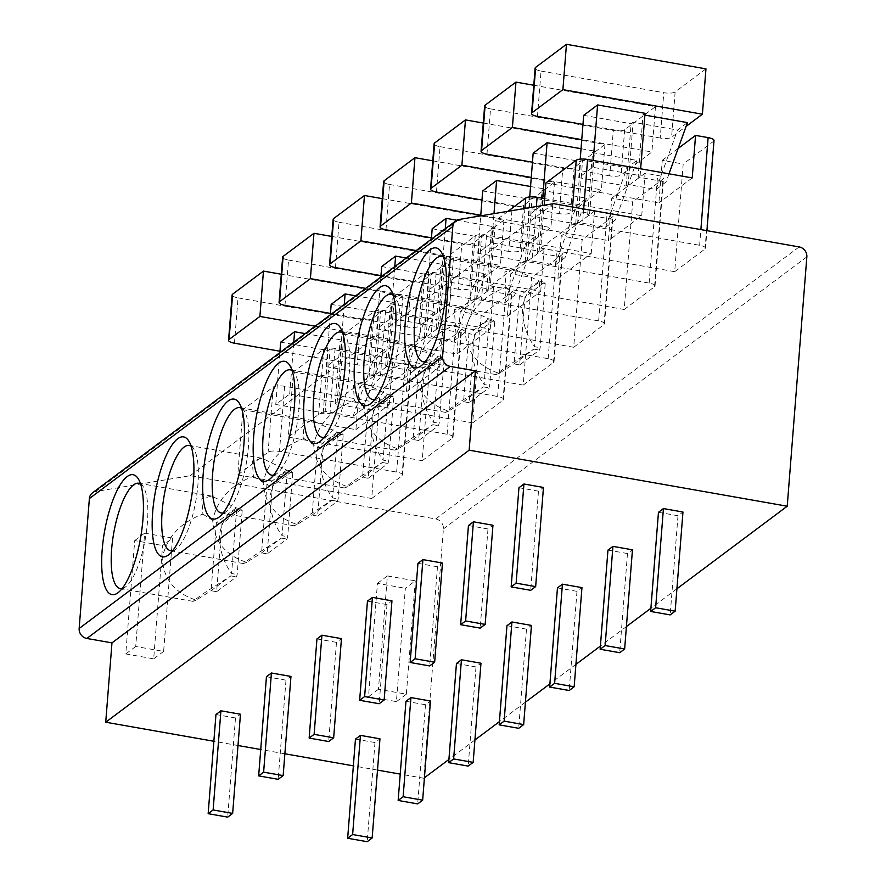 <?xml version="1.0" encoding="UTF-8"?>
<svg xmlns="http://www.w3.org/2000/svg" width="886" height="886" viewBox="0 0 886 886"><rect width="100%" height="100%" fill="white"/><g stroke="black" fill="none" stroke-linecap="round" stroke-linejoin="round"><path stroke-width="0.66" stroke-dasharray="4.43 3.32" d="M92.41 492.904A8.915 8.096 -126.8 0 1 95.666 491.52L190.18 475.693L435.713 518.952A8.915 8.096 -126.8 0 1 443.41 528.931L423.785 778.251L400.228 774.098M676.915 588.78L650.911 608.25M626.424 626.579L600.409 646.049M575.922 664.378L549.907 683.848M525.42 702.177L499.405 721.647M474.918 739.976L448.914 759.446M424.416 777.775L423.785 778.251M377.502 770.1L353.359 765.847M284.871 753.776L260.728 749.523M238.002 745.514L213.847 741.261M355.463 739.101L374.988 742.534L379.961 738.813M215.962 714.515L235.488 717.959L240.46 714.238M405.965 701.291L425.49 704.735L430.463 701.014M266.453 676.716L285.99 680.16L290.962 676.439M456.456 663.492L475.992 666.937L480.965 663.215M316.955 638.917L336.492 642.361L341.453 638.64M506.958 625.693L526.494 629.138L531.456 625.416M367.457 601.118L386.983 604.562L391.955 600.841M557.46 587.894L576.985 591.339L581.958 587.617M417.959 563.319L437.485 566.763L442.457 563.042M607.962 550.095L627.487 553.54L632.46 549.818M468.45 525.52L487.987 528.964L492.959 525.243M658.464 512.296L677.989 515.741L682.962 512.019M518.952 487.721L538.489 491.165L543.461 487.444M553.617 203.658L190.18 475.693M371.71 498.486L402.034 475.793A8.915 2.592 -175.5 0 0 402.543 475.018A8.915 2.592 -175.5 0 0 396.64 472.083L279.467 451.439A8.915 2.592 -175.5 0 0 268.115 452.192L237.791 474.896L242.919 409.731L355.917 429.632L359.262 387.138L380.183 390.826L371.71 498.486L237.791 474.896M422.212 460.687L452.536 437.994A8.915 2.592 -175.5 0 0 453.045 437.219A8.915 2.592 -175.5 0 0 447.142 434.284L329.957 413.64A8.915 2.592 -175.5 0 0 318.606 414.393L288.293 437.097L293.421 371.932L406.419 391.834L409.764 349.339L430.685 353.027L422.212 460.687L288.293 437.097M472.714 422.888L503.038 400.195A8.915 2.592 -175.5 0 0 503.547 399.42A8.915 2.592 -175.5 0 0 497.644 396.485L380.459 375.841A8.915 2.592 -175.5 0 0 369.108 376.594L338.784 399.287L343.912 334.133L456.91 354.035L460.255 311.54L481.187 315.228L472.714 422.888L338.784 399.287M523.216 385.089L553.529 362.396A8.915 2.592 -175.5 0 0 554.049 361.621A8.915 2.592 -175.5 0 0 548.146 358.686L430.961 338.042A8.915 2.592 -175.5 0 0 419.61 338.795L389.286 361.488L394.414 296.323L507.412 316.236L510.757 273.741L531.689 277.429L523.216 385.089L389.286 361.488M573.707 347.29L604.03 324.586A8.915 2.592 -175.5 0 0 604.54 323.811A8.915 2.592 -175.5 0 0 598.648 320.887L481.463 300.243A8.915 2.592 -175.5 0 0 470.112 300.996L439.788 323.689L444.916 258.524L557.914 278.437L561.259 235.942L582.18 239.619L573.707 347.29L439.788 323.689M624.209 309.491L654.532 286.787A8.915 2.592 -175.5 0 0 655.042 286.012A8.915 2.592 -175.5 0 0 649.139 283.088L531.954 262.444A8.915 2.592 -175.5 0 0 520.603 263.197L490.29 285.89L495.418 220.725L608.416 240.638L611.761 198.132L632.682 201.82L624.209 309.491L490.29 285.89M545.92 182.926L658.918 202.839L662.263 160.333L683.184 164.021L674.711 271.692L705.034 248.988A8.915 2.592 -175.5 0 0 705.544 248.213A8.915 2.592 -175.5 0 0 699.641 245.289L582.456 224.645A8.915 2.592 -175.5 0 0 571.105 225.398L540.792 248.091L544.159 205.242M674.711 271.692L540.792 248.091M415.279 580.851L406.364 694.181L378.455 689.264L387.381 575.933L415.279 580.851L405.345 588.293L396.419 701.612L368.521 696.706L377.436 583.376L405.345 588.293M172.548 538.079L163.622 651.409L135.724 646.492L144.639 533.162L172.548 538.079L162.603 545.521L153.688 658.852L125.779 653.934L134.705 540.604L162.603 545.521M406.364 694.181L396.419 701.612M387.381 575.933L377.436 583.376M378.455 689.264L368.521 696.706M163.622 651.409L153.688 658.852M144.639 533.162L134.705 540.604M135.724 646.492L125.779 653.934M355.917 429.632L389.22 404.703L284.594 386.274A8.915 2.592 4.5 0 0 273.242 387.038L242.919 409.731M325.195 411.348L323.202 412.843L275.767 404.481L289.689 394.071L337.123 402.421L335.13 403.916L363.038 408.823L353.093 416.265L325.195 411.348L330.101 349.018L374.523 356.848L384.469 349.405L340.036 341.586L335.13 403.916M337.123 402.421L342.029 340.091L340.036 341.586M289.689 394.071L293.775 342.173M305.216 333.612L342.029 340.091M281.283 274.239L402.964 295.68L372.153 318.738A8.915 2.592 4.5 0 1 360.801 319.503L357.235 364.833A8.915 2.592 -175.5 0 0 368.587 364.08L399.398 341.01L315.161 326.17M357.235 364.833L279.965 351.221M280.674 342.151L328.108 350.513L330.101 349.018M363.038 408.823L384.469 349.405M353.093 416.265L374.523 356.848M323.202 412.843L328.108 350.513M275.767 404.481L279.854 352.595M402.964 295.68L399.398 341.01M234.469 343.203L238.035 297.873A8.915 2.592 4.5 0 1 232.132 294.938M238.035 297.873L360.801 319.503M389.22 404.703L392.564 362.208L405.123 364.423A8.915 2.592 4.5 0 1 411.015 367.358A8.915 2.592 4.5 0 1 410.506 368.133L380.183 390.826M392.564 362.208L359.262 387.138M406.419 391.834L439.722 366.904L335.085 348.475A8.915 2.592 4.5 0 0 323.733 349.228L293.421 371.932M375.697 373.549L373.704 375.044L326.269 366.682L340.191 356.272L387.625 364.622L385.631 366.117L413.529 371.024L403.595 378.466L375.697 373.549L380.592 311.219L425.025 319.049L434.96 311.606L390.538 303.776L385.631 366.117M387.625 364.622L392.531 302.292L390.538 303.776M340.191 356.272L344.277 304.374M355.718 295.813L392.531 302.292M331.785 236.44L453.466 257.881L422.655 280.94A8.915 2.592 4.5 0 1 411.292 281.704L407.726 327.034A8.915 2.592 -175.5 0 0 419.078 326.269L449.9 303.211L365.663 288.371M407.726 327.034L330.467 313.422M331.176 304.352L378.61 312.714L380.592 311.219M434.96 311.606L413.529 371.024M403.595 378.466L425.025 319.049M373.704 375.044L378.61 312.714M326.269 366.682L330.356 314.796M453.466 257.881L449.9 303.211M284.971 305.404L288.537 260.074A8.915 2.592 4.5 0 1 282.634 257.139M288.537 260.074L411.292 281.704M439.722 366.904L443.066 324.409L455.614 326.624A8.915 2.592 4.5 0 1 461.517 329.548A8.915 2.592 4.5 0 1 461.008 330.323L430.685 353.027M443.066 324.409L409.764 349.339M456.91 354.035L490.213 329.105L385.587 310.676A8.915 2.592 4.5 0 0 374.235 311.429L343.912 334.133M426.188 335.75L424.206 337.245L376.771 328.883L390.693 318.473L438.116 326.823L436.133 328.307L464.031 333.225L454.097 340.667L426.188 335.75L431.094 273.42L475.527 281.25L485.462 273.807L441.04 265.977L436.133 328.307M438.116 326.823L443.022 264.493L441.04 265.977M390.693 318.473L394.768 266.575M406.22 258.003L443.022 264.493M382.287 198.641L503.968 220.071L473.146 243.141A8.915 2.592 4.5 0 1 461.794 243.905L458.228 289.235A8.915 2.592 -175.5 0 0 469.58 288.471L500.402 265.412L416.165 250.572M458.228 289.235L380.969 275.624M381.678 266.553L429.112 274.915L431.094 273.42M485.462 273.807L464.031 333.225M454.097 340.667L475.527 281.25M424.206 337.245L429.112 274.915M376.771 328.883L380.858 276.997M503.968 220.071L500.402 265.412M335.462 267.605L339.028 222.275A8.915 2.592 4.5 0 1 333.136 219.34M339.028 222.275L461.794 243.905M490.213 329.105L493.557 286.61L506.116 288.825A8.915 2.592 4.5 0 1 512.019 291.749A8.915 2.592 4.5 0 1 511.51 292.524L481.187 315.228M493.557 286.61L460.255 311.54M507.412 316.236L540.715 291.306L436.089 272.877A8.915 2.592 4.5 0 0 424.737 273.63L394.414 296.323M476.69 297.951L474.708 299.446L427.274 291.084L441.184 280.663L488.618 289.024L486.635 290.508L514.533 295.426L504.588 302.868L476.69 297.951L481.596 235.621L526.018 243.451L535.964 236.008L491.542 228.178L486.635 290.508M488.618 289.024L493.524 226.694L491.542 228.178M441.184 280.663L445.27 228.776M456.844 220.226L493.524 226.694M432.789 160.842L554.47 182.272L523.648 205.342A8.915 2.592 4.5 0 1 512.296 206.106L508.73 251.436A8.915 2.592 -175.5 0 0 520.082 250.672L550.893 227.613L480.766 215.254M508.73 251.436L431.46 237.825M432.18 228.754L479.614 237.116L481.596 235.621M535.964 236.008L514.533 295.426M504.588 302.868L526.018 243.451M474.708 299.446L479.614 237.116M427.274 291.084L431.36 239.198M554.47 182.272L550.893 227.613M385.964 229.806L389.53 184.476A8.915 2.592 4.5 0 1 383.627 181.541M389.53 184.476L512.296 206.106M540.715 291.306L544.059 248.811L556.618 251.026A8.915 2.592 4.5 0 1 562.521 253.95A8.915 2.592 4.5 0 1 562.001 254.725L531.689 277.429M544.059 248.811L510.757 273.741M557.914 278.437L591.217 253.507L486.591 235.078A8.915 2.592 4.5 0 0 475.239 235.831L444.916 258.524M527.192 260.152L525.199 261.647L477.775 253.285L491.686 242.864L539.12 251.225L537.126 252.709L565.035 257.627L555.09 265.069L527.192 260.152L532.098 197.822L576.52 205.652L586.466 198.209L542.033 190.379L537.126 252.709M539.12 251.225L544.026 188.895L542.033 190.379M491.686 242.864L493.989 213.637M530.548 186.514L544.026 188.895M483.28 123.043L604.961 144.473L574.15 167.543A8.915 2.592 4.5 0 1 562.798 168.307L559.232 213.637A8.915 2.592 -175.5 0 0 570.584 212.873L601.395 189.803L531.268 177.455M559.232 213.637L481.962 200.026M482.682 190.955L530.105 199.306L532.098 197.822M586.466 198.209L565.035 257.627M555.09 265.069L576.52 205.652M525.199 261.647L530.105 199.306M477.775 253.285L480.721 215.863M604.961 144.473L601.395 189.803M436.466 192.007L440.032 146.677A8.915 2.592 4.5 0 1 434.129 143.742M440.032 146.677L562.798 168.307M591.217 253.507L594.561 211.012L607.12 213.227A8.915 2.592 4.5 0 1 613.012 216.151A8.915 2.592 4.5 0 1 612.503 216.926L582.18 239.619M594.561 211.012L561.259 235.942M508.021 211.289L495.418 220.725M544.68 198.608L641.719 215.708L608.416 240.638M577.694 222.353L575.701 223.837L528.266 215.486L542.188 205.065L589.622 213.426L587.628 214.91L615.526 219.828L605.592 227.27L577.694 222.353L582.6 160.023L627.022 167.853L636.968 160.41L592.535 152.58L587.628 214.91M589.622 213.426L594.528 151.096L592.535 152.58M542.188 205.065L542.719 198.265M581.05 148.715L594.528 151.096M533.782 85.244L655.463 106.674L624.652 129.744A8.915 2.592 4.5 0 1 613.3 130.497L609.723 175.838A8.915 2.592 -175.5 0 0 621.075 175.074L651.897 152.004L581.759 139.656M609.723 175.838L532.464 162.216M533.173 153.156L580.607 161.507L582.6 160.023M636.968 160.41L615.526 219.828M605.592 227.27L627.022 167.853M575.701 223.837L580.607 161.507M528.266 215.486L529.728 196.936M655.463 106.674L651.897 152.004M486.968 154.208L490.534 108.878A8.915 2.592 4.5 0 1 484.631 105.943M490.534 108.878L613.3 130.497M641.719 215.708L645.063 173.213L657.611 175.417A8.915 2.592 4.5 0 1 663.514 178.352A8.915 2.592 4.5 0 1 663.005 179.127L632.682 201.82M645.063 173.213L611.761 198.132M692.221 177.909L658.918 202.839M628.185 184.554L626.203 186.038L578.768 177.687L592.69 167.266L640.124 175.627L638.13 177.111L666.028 182.029L656.094 189.471L628.185 184.554L633.091 122.224L677.524 130.054L687.458 122.611M640.124 175.627L640.656 168.827M592.69 167.266L593.221 160.466M645.019 113.297L643.037 114.781L638.13 177.111M705.965 68.875L675.143 91.945A8.915 2.592 4.5 0 1 663.791 92.698L660.225 138.039A8.915 2.592 -175.5 0 0 671.577 137.275L686.085 126.41M660.225 138.039L582.966 124.417M644.886 115.102L643.037 114.781M583.675 115.357L631.109 123.708L633.091 122.224M668.996 173.822L666.028 182.029M656.094 189.471L677.524 130.054M626.203 186.038L631.109 123.708M578.768 177.687L580.23 159.137M537.459 116.409L541.036 71.068A8.915 2.592 4.5 0 1 535.133 68.144M541.036 71.068L663.791 92.698M714.016 140.553A8.915 2.592 4.5 0 1 713.507 141.328L683.184 164.021M678.144 148.449L662.263 160.333M374.988 742.534L367.192 841.7M235.488 717.959L227.68 817.125M425.49 704.735L417.683 803.901M285.99 680.16L278.182 779.326M475.992 666.937L468.185 766.102M336.492 642.361L328.684 741.527M526.494 629.138L518.687 728.303M386.983 604.562L379.186 703.728M576.985 591.339L569.189 690.504M437.485 566.763L429.677 665.929M627.487 553.54L619.691 652.705M487.987 528.964L480.179 628.119M677.989 515.741L670.181 614.906M538.489 491.165L530.681 590.32M140.586 483.933A53.47 16.059 100 0 1 143.31 486.813A53.47 16.059 100 0 1 147.419 522.507A53.47 16.059 100 0 1 125.701 586.753A53.47 16.059 100 0 1 122.157 588.525M196.116 600.132L192.993 601.372L202.008 594.473L230.869 575.889L211.067 590.718L196.116 600.132C174.741 592.989 163.434 579.012 162.204 558.202C166.723 537.237 180.29 522.541 202.883 514.124L201.842 498.752L211.544 496.071L236.219 507.899L241.8 508.885L221.998 523.704L216.649 591.693L236.451 576.875A53.47 16.059 -80 0 0 237.182 574.493L242.221 510.391A53.47 16.059 -80 0 0 241.8 508.885M242.221 510.391L236.64 509.406C227.303 513.149 221.589 521.743 219.495 535.21C219.407 549.519 223.438 562.289 231.6 573.519L237.182 574.493M216.649 591.693L211.067 590.718L216.417 522.718L202.883 514.124M230.869 575.889L236.451 576.875M236.219 507.899L216.417 522.718L221.998 523.704M236.64 509.406L231.6 573.519M191.077 446.134A53.47 16.059 100 0 1 193.812 449.003A53.47 16.059 100 0 1 197.921 484.708A53.47 16.059 100 0 1 176.203 548.955A53.47 16.059 100 0 1 172.659 550.727M246.618 562.333L243.495 563.574L252.499 556.674L281.36 538.09L261.569 552.919L246.618 562.333C225.243 555.19 213.936 541.213 212.706 520.403C217.225 499.438 230.792 484.742 253.385 476.325L252.344 460.953L262.046 458.272L286.721 470.101L292.302 471.075L272.5 485.905L267.151 553.894L286.942 539.076A53.47 16.059 -80 0 0 287.684 536.694L292.723 472.592A53.47 16.059 -80 0 0 292.302 471.075M292.723 472.592L287.142 471.607C277.805 475.35 272.091 483.944 269.997 497.411C269.898 511.72 273.94 524.49 282.102 535.72L287.684 536.694M267.151 553.894L261.569 552.919L266.919 484.919L253.385 476.325M281.36 538.09L286.942 539.076M286.721 470.101L266.919 484.919L272.5 485.905M287.142 471.607L282.102 535.72M241.579 408.335A53.47 16.059 100 0 1 244.314 411.204A53.47 16.059 100 0 1 248.423 446.909A53.47 16.059 100 0 1 226.705 511.156A53.47 16.059 100 0 1 223.15 512.928M297.12 524.523L293.986 525.775L303.001 518.875L331.862 500.291L312.071 515.109L297.12 524.523C275.745 517.391 264.438 503.414 263.208 482.604C267.727 461.628 281.283 446.943 303.887 438.526L302.846 423.154L312.548 420.462L337.212 432.302L342.793 433.276L323.002 448.094L317.642 516.095L337.444 501.277A53.47 16.059 -80 0 0 338.175 498.896L343.225 434.793A53.47 16.059 -80 0 0 342.793 433.276M343.225 434.793L337.644 433.808C328.307 437.551 322.593 446.145 320.499 459.612C320.4 473.921 324.431 486.691 332.593 497.921L338.175 498.896M317.642 516.095L312.071 515.109L317.421 447.12L303.887 438.526M331.862 500.291L337.444 501.277M337.212 432.302L317.421 447.12L323.002 448.094M337.644 433.808L332.593 497.921M292.081 370.536A53.47 16.059 100 0 1 294.816 373.405A53.47 16.059 100 0 1 298.914 409.11A53.47 16.059 100 0 1 277.207 473.357A53.47 16.059 100 0 1 273.652 475.129M347.622 486.724L344.488 487.976L353.503 481.076L382.364 462.492L362.562 477.31L347.622 486.724C326.247 479.592 314.94 465.615 313.699 444.805C318.229 423.829 331.785 409.144 354.389 400.727L353.348 385.355L363.038 382.663L387.714 394.503L393.295 395.477L373.493 410.296L368.144 478.296L387.946 463.478A53.47 16.059 -80 0 0 388.677 461.097L393.727 396.994A53.47 16.059 -80 0 0 393.295 395.477M393.727 396.994L388.146 396.009C378.809 399.741 373.084 408.346 371.001 421.814C370.902 436.122 374.933 448.892 383.095 460.111L388.677 461.097M368.144 478.296L362.562 477.31L367.923 409.321L354.389 400.727M382.364 462.492L387.946 463.478M387.714 394.503L367.923 409.321L373.493 410.296M388.146 396.009L383.095 460.111M342.583 332.737A53.47 16.059 100 0 1 345.307 335.606A53.47 16.059 100 0 1 349.416 371.312A53.47 16.059 100 0 1 327.709 435.558A53.47 16.059 100 0 1 324.154 437.33M398.113 448.925L394.99 450.177L404.005 443.277L432.866 424.693L413.064 439.511L398.113 448.925C376.738 441.782 365.442 427.816 364.201 407.006C368.72 386.03 382.287 371.345 404.891 362.928L403.839 347.545L413.54 344.864L438.216 356.693L443.797 357.678L423.995 372.497L418.646 440.497L438.448 425.679A53.47 16.059 -80 0 0 439.179 423.298L444.218 359.195A53.47 16.059 -80 0 0 443.797 357.678M444.218 359.195L438.648 358.21C429.3 361.942 423.586 370.547 421.492 384.003C421.404 398.323 425.435 411.093 433.597 422.312L439.179 423.298M418.646 440.497L413.064 439.511L418.413 371.522L404.891 362.928M432.866 424.693L438.448 425.679M438.216 356.693L418.413 371.522L423.995 372.497M438.648 358.21L433.597 422.312M393.074 294.927A53.47 16.059 100 0 1 395.809 297.807A53.47 16.059 100 0 1 399.918 333.513A53.47 16.059 100 0 1 378.2 397.759A53.47 16.059 100 0 1 374.656 399.52M448.615 411.126L445.492 412.367L454.507 405.478L483.368 386.894L463.566 401.712L448.615 411.126C427.24 403.983 415.933 390.017 414.703 369.207C419.222 348.231 432.789 333.546 455.382 325.129L454.341 309.746L464.042 307.065L488.718 318.894L494.299 319.879L474.497 334.698L469.148 402.698L488.939 387.88A53.47 16.059 -80 0 0 489.681 385.499L494.72 321.385A53.47 16.059 -80 0 0 494.299 319.879M494.72 321.385L489.138 320.411C479.802 324.143 474.088 332.748 471.994 346.204C471.906 360.524 475.937 373.294 484.099 384.513L489.681 385.499M469.148 402.698L463.566 401.712L468.915 333.712L455.382 325.129M483.368 386.894L488.939 387.88M488.718 318.894L468.915 333.712L474.497 334.698M489.138 320.411L484.099 384.513M443.576 257.128A53.47 16.059 100 0 1 446.311 260.008A53.47 16.059 100 0 1 450.42 295.714A53.47 16.059 100 0 1 428.702 359.96A53.47 16.059 100 0 1 425.147 361.721M499.117 373.327L495.994 374.568L504.998 367.679L533.859 349.095L514.068 363.913L499.117 373.327C477.742 366.184 466.435 352.218 465.205 331.408C469.724 310.432 483.291 295.736 505.884 287.33L504.843 271.947L514.544 269.266L539.22 281.095L544.79 282.08L524.999 296.899L519.65 364.899L539.441 350.081A53.47 16.059 -80 0 0 540.172 347.7L545.222 283.586A53.47 16.059 -80 0 0 544.79 282.08M545.222 283.586L539.64 282.612C530.304 286.344 524.59 294.949 522.496 308.406C522.397 322.725 526.439 335.495 534.601 346.714L540.172 347.7M519.65 364.899L514.068 363.913L519.418 295.913L505.884 287.33M533.859 349.095L539.441 350.081M539.22 281.095L519.418 295.913L524.999 296.899M539.64 282.612L534.601 346.714M459.103 219.473L95.666 491.52M806.847 256.885L443.41 528.931M799.15 246.917L435.713 518.952M273.242 387.038L268.115 452.192M284.594 386.274L279.467 451.439M372.153 318.738L368.587 364.08M402.034 475.793L410.506 368.133M396.64 472.083L405.123 364.423M323.733 349.228L318.606 414.393M335.085 348.475L329.957 413.64M422.655 280.94L419.078 326.269M452.536 437.994L461.008 330.323M447.142 434.284L455.614 326.624M374.235 311.429L369.108 376.594M385.587 310.676L380.459 375.841M473.146 243.141L469.58 288.471M503.038 400.195L511.51 292.524M497.644 396.485L506.116 288.825M424.737 273.63L419.61 338.795M436.089 272.877L430.961 338.042M523.648 205.342L520.082 250.672M553.529 362.396L562.001 254.725M548.146 358.686L556.618 251.026M475.239 235.831L470.112 300.996M486.591 235.078L481.463 300.243M574.15 167.543L570.584 212.873M604.03 324.586L612.503 216.926M598.648 320.887L607.12 213.227M524.911 208.465L520.603 263.197M536.362 206.549L531.954 262.444M624.652 129.744L621.075 175.074M654.532 286.787L663.005 179.127M649.139 283.088L657.611 175.417M572.555 206.992L571.105 225.398M583.697 208.952L582.456 224.645M675.143 91.945L671.577 137.275M705.034 248.988L713.507 141.328M699.641 245.289L700.881 229.596M402.543 475.018L411.015 367.358M453.045 437.219L461.517 329.548M503.547 399.42L512.019 291.749M554.049 361.621L562.521 253.95M604.54 323.811L613.012 216.151M655.042 286.012L663.514 178.352M705.544 248.213L706.928 230.67M125.701 586.753L118.203 592.59M143.31 486.813L138.249 478.761M211.544 496.06L138.803 483.247M192.993 601.372L120.252 588.559M176.203 548.955L168.694 554.791M193.812 449.003L188.751 440.962M262.046 458.261L189.305 445.448M243.495 563.574L170.754 550.76M226.705 511.156L219.196 516.992M244.314 411.204L239.253 403.163M312.548 420.462L239.807 407.649M293.986 525.775L221.245 512.961M277.207 473.357L269.698 479.193M294.816 373.405L289.755 365.364M363.038 382.663L290.298 369.85M344.488 487.976L271.747 475.162M327.709 435.558L320.2 441.394M345.307 335.606L340.257 327.565M413.54 344.864L340.8 332.051M394.99 450.177L322.249 437.363M378.2 397.759L370.702 403.584M395.809 297.807L390.748 289.755M464.042 307.065L391.302 294.252M445.492 412.378L372.751 399.553M428.702 359.96L421.193 365.785M446.311 260.008L441.25 251.956M514.544 269.266L441.804 256.453M495.994 374.579L423.253 361.754"/><path stroke-width="1.33" d="M450.287 366.416L475.405 370.846L469.159 450.177L787.222 506.216L806.847 256.885A8.915 8.096 53.2 0 0 799.15 246.917L553.617 203.658L459.103 219.473A8.915 8.096 53.2 0 0 455.847 220.869A8.915 8.096 53.2 0 0 452.812 226.528L442.59 356.449A8.915 8.096 53.2 0 0 450.287 366.416L86.85 638.463A8.915 8.096 -126.8 0 1 79.153 628.484L89.375 498.563A8.915 8.096 -126.8 0 1 92.41 492.904L455.847 220.869M142.934 519.418A60.89 18.296 100 0 1 118.203 592.59A60.89 18.296 100 0 1 102.178 549.929A60.89 18.296 100 0 1 117.395 489.814A60.89 18.296 100 0 1 138.249 478.761A60.89 18.296 100 0 1 142.934 519.418M193.425 481.619A60.89 18.296 100 0 1 168.694 554.791A60.89 18.296 100 0 1 152.669 512.13A60.89 18.296 100 0 1 167.886 452.015A60.89 18.296 100 0 1 188.751 440.962A60.89 18.296 100 0 1 193.425 481.619M243.927 443.82A60.89 18.296 100 0 1 219.196 516.992A60.89 18.296 100 0 1 203.171 474.331A60.89 18.296 100 0 1 218.388 414.216A60.89 18.296 100 0 1 239.253 403.163A60.89 18.296 100 0 1 243.927 443.82M294.429 406.021A60.89 18.296 100 0 1 269.698 479.193A60.89 18.296 100 0 1 253.673 436.532A60.89 18.296 100 0 1 268.89 376.417A60.89 18.296 100 0 1 289.755 365.364A60.89 18.296 100 0 1 294.429 406.021M344.931 368.222A60.89 18.296 100 0 1 320.2 441.394A60.89 18.296 100 0 1 304.175 398.733A60.89 18.296 100 0 1 319.392 338.618A60.89 18.296 100 0 1 340.257 327.565A60.89 18.296 100 0 1 344.931 368.222M395.433 330.423A60.89 18.296 100 0 1 370.702 403.584A60.89 18.296 100 0 1 354.666 360.934A60.89 18.296 100 0 1 369.894 300.808A60.89 18.296 100 0 1 390.748 289.755A60.89 18.296 100 0 1 395.433 330.423M445.924 292.624A60.89 18.296 100 0 1 421.193 365.785A60.89 18.296 100 0 1 405.168 323.124A60.89 18.296 100 0 1 420.385 263.009A60.89 18.296 100 0 1 441.25 251.956A60.89 18.296 100 0 1 445.924 292.624M475.405 370.846L111.968 642.882L86.85 638.463M469.159 450.177L105.722 722.212L111.968 642.882M787.222 506.216L676.915 588.78M650.911 608.25L626.424 626.579M600.409 646.049L575.922 664.378M549.907 683.848L525.42 702.177M499.405 721.647L474.918 739.976M448.914 759.446L424.416 777.775M400.228 774.098L377.502 770.1M353.359 765.847L284.871 753.776M260.728 749.523L238.002 745.514M213.847 741.261L105.722 722.212M372.153 837.979L379.961 738.813L360.436 735.38L355.463 739.101L347.655 838.256L367.192 841.7L372.153 837.979L352.628 834.534L347.655 838.256M232.653 813.403L240.46 714.238L220.924 710.793L215.962 714.515L208.155 813.68L227.68 817.125L232.653 813.403L213.127 809.959L208.155 813.68M422.655 800.18L430.463 701.014L410.927 697.581L405.965 701.291L398.157 800.457L417.683 803.901L422.655 800.18L403.13 796.735L398.157 800.457M283.155 775.604L290.962 676.439L271.426 672.995L266.453 676.716L258.657 775.881L278.182 779.326L283.155 775.604L263.618 772.16L258.657 775.881M473.157 762.381L480.965 663.215L461.429 659.771L456.456 663.492L448.659 762.658L468.185 766.102L473.157 762.381L453.632 758.937L448.659 762.658M333.657 737.805L341.453 638.64L321.928 635.196L316.955 638.917L309.148 738.082L328.684 741.527L333.657 737.805L314.12 734.361L309.148 738.082M523.659 724.582L531.456 625.416L511.931 621.972L506.958 625.693L499.161 724.859L518.687 728.303L523.659 724.582L504.123 721.138L499.161 724.859M384.147 700.006L391.955 600.841L372.43 597.397L367.457 601.118L359.65 700.283L379.186 703.728L384.147 700.006L364.622 696.562L359.65 700.283M574.161 686.783L581.958 587.617L562.433 584.173L557.46 587.894L549.652 687.06L569.189 690.504L574.161 686.783L554.625 683.339L549.652 687.06M434.649 662.207L442.457 563.042L422.921 559.598L417.959 563.319L410.152 662.484L429.677 665.929L434.649 662.207L415.124 658.763L410.152 662.484M624.652 648.984L632.46 549.818L612.935 546.374L607.962 550.095L600.154 649.261L619.691 652.705L624.652 648.984L605.127 645.54L600.154 649.261M485.151 624.408L492.959 525.243L473.423 521.799L468.45 525.52L460.654 624.685L480.179 628.119L485.151 624.408L465.626 620.964L460.654 624.685M675.154 611.185L682.962 512.019L663.426 508.575L658.464 512.296L650.656 611.462L670.181 614.906L675.154 611.185L655.629 607.741L650.656 611.462M535.653 586.598L543.461 487.444L523.925 484L518.952 487.721L511.156 586.886L530.681 590.32L535.653 586.598L516.117 583.165L511.156 586.886M293.775 342.173L294.595 331.741L305.216 333.612M279.965 351.221L234.469 343.203A8.915 2.592 -175.5 0 1 228.566 340.268L232.132 294.938A8.915 2.592 4.5 0 1 232.641 294.163L263.463 271.094L281.283 274.239M315.161 326.17L259.897 316.435L229.075 339.493A8.915 2.592 -175.5 0 0 228.566 340.268M294.595 331.741L280.674 342.151L279.854 352.595M259.897 316.435L263.463 271.094M344.277 304.374L345.097 293.942L355.718 295.813M330.467 313.422L284.971 305.404A8.915 2.592 -175.5 0 1 279.068 302.469L282.634 257.139A8.915 2.592 4.5 0 1 283.143 256.364L313.965 233.295L331.785 236.44M365.663 288.371L310.399 278.636L279.577 301.694A8.915 2.592 -175.5 0 0 279.068 302.469M345.097 293.942L331.176 304.352L330.356 314.796M310.399 278.636L313.965 233.295M394.768 266.575L395.599 256.132L406.22 258.003M380.969 275.624L335.462 267.605A8.915 2.592 -175.5 0 1 329.57 264.67L333.136 219.34A8.915 2.592 4.5 0 1 333.645 218.565L364.467 195.496L382.287 198.641M416.165 250.572L360.89 240.826L330.079 263.895A8.915 2.592 -175.5 0 0 329.57 264.67M395.599 256.132L381.678 266.553L380.858 276.997M360.89 240.826L364.467 195.496M445.27 228.776L446.09 218.333L456.844 220.226M431.46 237.825L385.964 229.806A8.915 2.592 -175.5 0 1 380.061 226.871L383.627 181.541A8.915 2.592 4.5 0 1 384.147 180.766L414.958 157.697L432.789 160.842M480.766 215.254L411.392 203.027L380.581 226.096A8.915 2.592 -175.5 0 0 380.061 226.871M446.09 218.333L432.18 228.754L431.36 239.198M411.392 203.027L414.958 157.697M493.989 213.637L496.592 180.534L530.548 186.514M481.962 200.026L436.466 192.007A8.915 2.592 -175.5 0 1 430.563 189.072L434.129 143.742A8.915 2.592 4.5 0 1 434.649 142.967L465.46 119.898L483.28 123.043M531.268 177.455L461.894 165.228L431.072 188.297A8.915 2.592 -175.5 0 0 430.563 189.072M496.592 180.534L482.682 190.955L480.721 215.863M461.894 165.228L465.46 119.898M544.68 198.608L537.093 197.279A8.915 2.592 4.5 0 0 525.73 198.032L508.021 211.289M542.719 198.265L547.094 142.735L581.05 148.715M532.464 162.216L486.968 154.208A8.915 2.592 -175.5 0 1 481.065 151.273L484.631 105.943A8.915 2.592 4.5 0 1 485.14 105.168L515.962 82.099L533.782 85.244M581.759 139.656L512.396 127.429L481.574 150.498A8.915 2.592 -175.5 0 0 481.065 151.273M547.094 142.735L533.173 153.156L529.728 196.936M512.396 127.429L515.962 82.099M544.159 205.242L545.92 182.926L576.232 160.233A8.915 2.592 4.5 0 1 587.584 159.48L692.221 177.909L695.565 135.414L708.113 137.618A8.915 2.592 4.5 0 1 714.016 140.553L706.928 230.67M640.656 168.827L645.019 113.297L597.596 104.936L583.675 115.357L580.23 159.137M593.221 160.466L597.596 104.936M582.966 124.417L537.459 116.409A8.915 2.592 -175.5 0 1 531.567 113.474L535.133 68.144A8.915 2.592 4.5 0 1 535.642 67.369L566.464 44.3L705.965 68.875L702.399 114.205L686.085 126.41M702.399 114.205L562.898 89.63L532.076 112.699A8.915 2.592 -175.5 0 0 531.567 113.474M668.996 173.822L687.458 122.611L644.886 115.102M562.898 89.63L566.464 44.3M695.565 135.414L678.144 148.449M360.436 735.38L352.628 834.534M220.924 710.793L213.127 809.959M410.927 697.581L403.13 796.735M271.426 672.995L263.618 772.16M461.429 659.771L453.632 758.937M321.928 635.196L314.12 734.361M511.931 621.972L504.123 721.138M372.43 597.397L364.622 696.562M562.433 584.173L554.625 683.339M422.921 559.598L415.124 658.763M612.935 546.374L605.127 645.54M473.423 521.799L465.626 620.964M663.426 508.575L655.629 607.741M523.925 484L516.117 583.165M122.157 588.525A53.47 16.059 100 0 1 120.252 588.559A53.47 16.059 100 0 1 111.636 549.298A53.47 16.059 100 0 1 138.803 483.247A53.47 16.059 100 0 1 140.586 483.933M172.659 550.727A53.47 16.059 100 0 1 170.754 550.76A53.47 16.059 100 0 1 162.138 511.499A53.47 16.059 100 0 1 189.305 445.448A53.47 16.059 100 0 1 191.077 446.134M223.15 512.928A53.47 16.059 100 0 1 221.245 512.961A53.47 16.059 100 0 1 212.629 473.7A53.47 16.059 100 0 1 239.807 407.649A53.47 16.059 100 0 1 241.579 408.335M273.652 475.129A53.47 16.059 100 0 1 271.747 475.162A53.47 16.059 100 0 1 263.131 435.901A53.47 16.059 100 0 1 290.298 369.85A53.47 16.059 100 0 1 292.081 370.536M324.154 437.33A53.47 16.059 100 0 1 322.249 437.363A53.47 16.059 100 0 1 313.633 398.102A53.47 16.059 100 0 1 340.8 332.051A53.47 16.059 100 0 1 342.583 332.737M374.656 399.52A53.47 16.059 100 0 1 372.751 399.553A53.47 16.059 100 0 1 364.135 360.303A53.47 16.059 100 0 1 391.302 294.252A53.47 16.059 100 0 1 393.074 294.927M425.147 361.721A53.47 16.059 100 0 1 423.253 361.754A53.47 16.059 100 0 1 414.626 322.493A53.47 16.059 100 0 1 441.804 256.453A53.47 16.059 100 0 1 443.576 257.128M89.375 498.563L452.812 226.528M442.59 356.449L79.153 628.484M229.075 339.493L232.641 294.163M279.577 301.694L283.143 256.364M330.079 263.895L333.645 218.565M380.581 226.096L384.147 180.766M431.072 188.297L434.649 142.967M525.73 198.032L524.911 208.465M537.093 197.279L536.362 206.549M481.574 150.498L485.14 105.168M576.232 160.233L572.555 206.992M587.584 159.48L583.697 208.952M532.076 112.699L535.642 67.369M700.881 229.596L708.113 137.618"/></g></svg>
